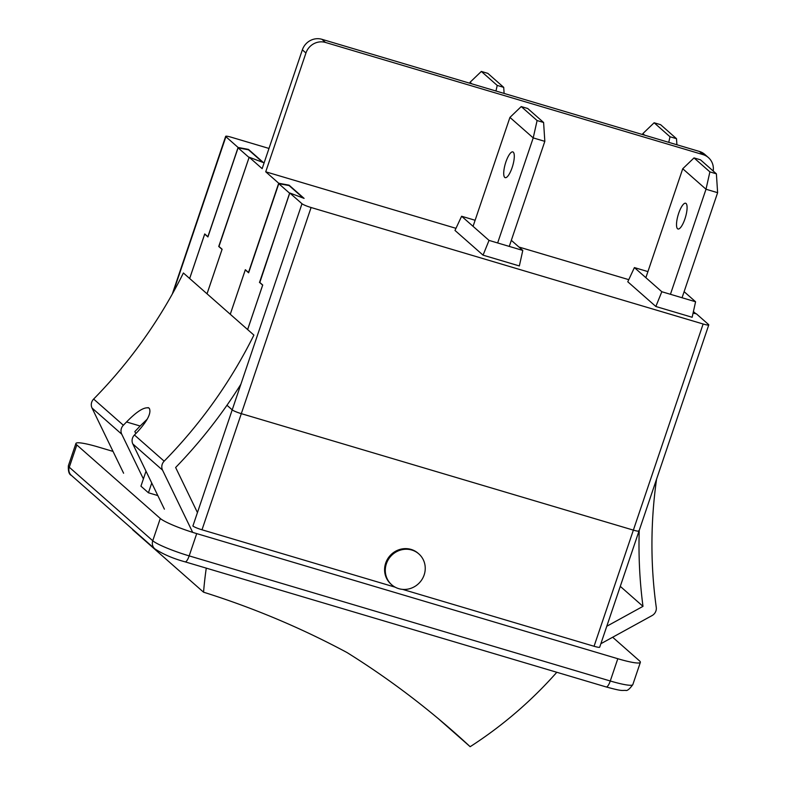 <?xml version="1.0" encoding="UTF-8"?>
<svg xmlns="http://www.w3.org/2000/svg" width="786" height="786" viewBox="0 0 786 786"><rect width="100%" height="100%" fill="white"/><g stroke="black" fill="none" stroke-linecap="round" stroke-linejoin="round"><path stroke-width="1.18" d="M455.968 228.323L265.727 171.8L305.941 52.996A15.808 15.022 -48.6 0 1 325.492 42.454L703.028 154.616A15.808 15.022 -48.6 0 1 708.441 157.613L704.865 154.459A15.808 15.022 131.4 0 0 699.442 151.462L321.906 39.3A15.808 15.022 131.4 0 0 302.364 49.842L262.151 168.646L249.172 157.22L218.96 246.47L222.104 249.241L207.023 293.797L189.652 278.499L204.733 233.943L207.877 236.714L238.089 147.463L225.896 136.715A7.899 0.992 -161.3 0 1 225.67 136.342A7.899 0.992 -161.3 0 1 231.31 137.245L268.989 148.446M708.441 157.613A15.808 15.022 -48.6 0 1 713.197 171.004M693.056 313.172L696.357 313.791L708.55 324.53A7.899 0.992 -161.3 0 1 708.775 324.903A7.899 0.992 -161.3 0 1 703.136 323.999L311.089 207.514A7.899 0.992 -161.3 0 1 301.981 203.731L289.788 192.992L259.577 282.253L262.721 285.023L247.639 329.58L230.269 314.272L245.35 269.716L248.494 272.496L278.706 183.236L265.727 171.8M628.761 279.659L518.927 247.03M226.967 405.252L232.204 409.87A7.899 0.992 18.7 0 0 241.312 413.652L633.369 530.128A7.899 0.992 18.7 0 0 639.008 531.041A7.899 0.992 -161.3 0 1 633.369 530.128L241.312 413.652A7.899 0.992 -161.3 0 1 232.204 409.87L226.967 405.252M238.089 147.463L248.464 149.399L263.477 162.614L249.172 157.22M684.115 291.665L695.581 301.765L692.152 317.279L655.848 306.491L627.778 281.771L634.4 267.584L647.919 271.602M278.706 183.236L289.091 185.172L304.094 198.386L289.788 192.992M511.322 240.329L522.788 250.429L519.35 265.943L483.056 255.155L454.986 230.436L461.608 216.248L475.127 220.267M522.788 250.429L489.03 240.398L461.608 216.248M483.056 255.155L489.03 240.398M695.581 301.765L661.822 291.734L634.4 267.584M655.848 306.491L661.822 291.734M151.737 483.026L148.436 492.783L140.94 486.18L146.009 471.187M157.819 495.573L148.436 492.783M612.667 637.24L639.46 660.839A31.607 3.959 -161.3 0 1 640.364 662.343A31.607 3.959 -161.3 0 1 617.806 658.717L196.716 533.606A31.607 3.959 -161.3 0 1 160.285 518.475L76.822 444.955A31.607 3.959 -161.3 0 1 75.918 443.451A31.607 3.959 -161.3 0 1 98.476 447.077L113.037 451.41M638.782 530.658A7.899 0.992 -161.3 0 1 639.008 531.041L599.698 647.173A7.899 0.992 -161.3 0 1 594.059 646.269L402.55 589.372M301.981 203.731L192.894 526.011A7.899 0.992 -161.3 0 0 202.002 529.793L395.171 587.181M391.683 584.755L390.986 584.136A20.544 19.522 -48.6 0 1 389.915 555.82A20.544 19.522 -48.6 0 1 418.142 553.305L418.85 553.924A20.544 19.522 131.4 0 0 390.613 556.439A20.544 19.522 131.4 0 0 391.683 584.755A20.544 19.522 131.4 0 0 422.19 579.144A20.544 19.522 131.4 0 0 418.85 553.924M143.396 478.92L121.742 434.196A7.899 7.506 -48.6 0 1 123.363 425.236A468.947 445.623 131.4 0 0 126.536 421.974C136.911 411.304 144.378 406.667 148.957 408.052L149.32 408.376C151.492 412.925 147.581 420.707 137.619 431.73A468.947 445.623 -48.6 0 1 134.435 434.992A7.899 7.506 131.4 0 0 132.824 443.952L164.392 509.151M147.237 419.144L140.144 426.012A482.25 458.267 -48.6 0 1 134.838 431.573L135.821 433.587M148.112 407.6L148.957 408.052M240.87 384.266A482.25 458.267 -48.6 0 1 175.632 467.503L197.443 512.56M262.711 162.329L248.494 149.812L238.079 147.837L207.917 236.94L204.704 234.11L189.672 278.519L183.393 272.988A468.947 445.623 -48.6 0 1 93.642 399.062A7.899 7.506 131.4 0 0 92.031 408.022L123.599 473.221M192.678 532.368L162.535 470.126A7.899 7.506 -48.6 0 1 164.156 461.166A468.947 445.623 131.4 0 0 253.898 335.091L207.032 293.807L222.065 249.398L218.734 246.47L249.093 157.436M248.897 157.357L238.079 147.837M303.327 198.101L289.091 185.555L278.784 183.688L248.622 272.791L245.291 269.863L230.259 314.272M278.784 183.688L289.602 193.209L259.822 282.469M189.672 278.519L207.032 293.807M259.439 282.321L262.652 285.151L247.619 329.56M132.677 529.361A397.598 377.82 131.4 0 0 132.647 529.735L203.554 592.192A397.598 377.82 -48.6 0 1 206.266 568.131M556.812 672.276A397.598 377.82 -48.6 0 1 470.156 746.7A901.994 857.143 131.4 0 0 454.475 732.523A901.994 857.143 131.4 0 0 347.058 652.567A901.994 857.143 131.4 0 0 203.554 592.192M438.421 718.748L470.156 746.7M495.966 91.009L497.214 85.419L481.337 71.438L470.057 82.275L471.836 83.847M497.214 85.419L503.708 87.354L504.111 93.426M481.337 71.438L487.831 73.363L503.708 87.354M469.733 83.218L470.057 82.275M512.148 167.546A13.431 3.832 106.5 0 1 505.182 177.656A13.431 3.832 106.5 0 1 505.339 163.694A13.431 3.832 106.5 0 1 512.836 151.904A13.431 3.832 106.5 0 1 512.148 167.546M497.646 242.962L533.213 137.904L537.103 120.553L521.226 106.572L509.937 117.409L533.213 137.904L544.826 141.352L543.598 122.488L537.103 120.553M521.226 106.572L527.72 108.497L543.598 122.488M509.269 246.411L544.826 141.352M473.064 226.339L509.937 117.409M668.758 142.345L670.006 136.764L654.129 122.773L642.85 133.61L644.628 135.182M670.006 136.764L676.51 138.69L676.903 144.771M654.129 122.773L660.623 124.699L676.51 138.69M642.526 134.553L642.85 133.61M684.94 218.881A13.431 3.832 106.5 0 1 677.974 228.991A13.431 3.832 106.5 0 1 678.131 215.03A13.431 3.832 106.5 0 1 685.628 203.24A13.431 3.832 106.5 0 1 684.94 218.881M670.438 294.298L706.005 189.239L709.896 171.888L694.018 157.907L682.739 168.744L706.005 189.239L717.618 192.688L716.39 173.824L709.896 171.888M694.018 157.907L700.513 159.833L716.39 173.824M682.061 297.747L717.618 192.688M645.866 277.684L682.739 168.744M620.282 586.356L642.987 606.35A482.25 458.267 -48.6 0 1 639.234 530.363M606.772 626.265L642.987 606.35M656.575 479.116A468.947 445.623 131.4 0 0 656.271 607.372A7.899 7.506 -48.6 0 1 652.075 615.566L600.858 643.724M693.409 311.57L695.807 313.683M699.442 151.462L703.028 154.616M302.364 49.842L305.941 52.996M325.492 42.454L321.906 39.3M173.175 292.461L225.896 136.715M703.136 323.999L594.059 646.269M202.002 529.793L311.089 207.514M76.822 444.955L69.276 467.238A7.899 7.506 131.4 0 0 71.31 475.324L154.783 548.834A7.899 7.506 -48.6 0 1 152.749 540.748L69.276 467.238A31.607 3.959 -161.3 0 1 68.382 465.725C68.087 471.276 69.07 474.479 71.31 475.324M154.783 548.834C163.193 554.297 173.293 558.63 185.074 561.833A7.899 2.25 -73.5 0 0 189.171 555.889A31.607 3.959 -161.3 0 1 152.749 540.748L160.285 518.475M185.074 561.833L606.173 686.944A7.899 2.25 -73.5 0 0 610.27 680.99L189.171 555.889L196.716 533.606M640.364 662.343L632.818 684.616A31.607 3.959 -161.3 0 1 610.27 680.99L617.806 658.717M140.144 426.012L126.536 421.974M121.742 434.196L92.031 408.022M162.535 470.126L132.824 443.952M123.363 425.236L93.642 399.062M164.156 461.166L134.435 434.992M639.008 531.041L708.775 324.903M225.67 136.342L172.281 294.082M632.818 684.616C629.527 689.184 627.09 691.1 625.518 690.373C621.431 690.413 622.09 691.267 606.173 686.944M75.918 443.451L68.382 465.725"/></g></svg>
